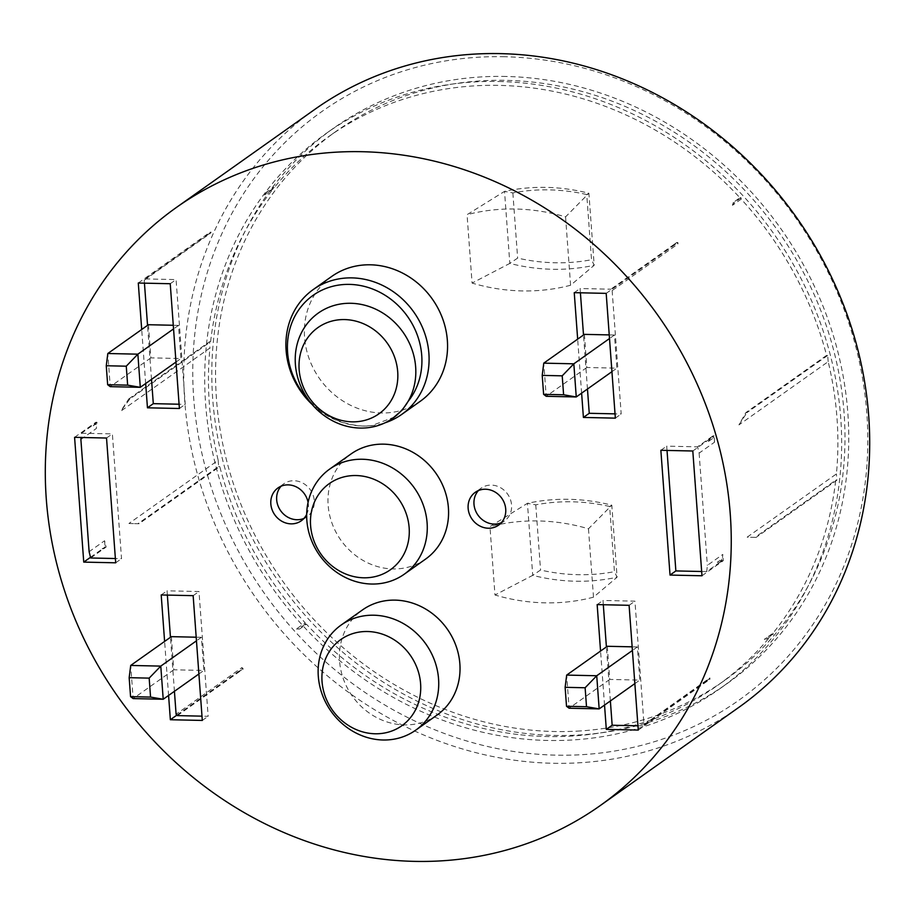 <?xml version="1.0" encoding="UTF-8"?>
<svg xmlns="http://www.w3.org/2000/svg" width="915" height="915" viewBox="0 0 915 915"><rect width="100%" height="100%" fill="white"/><g stroke="black" fill="none" stroke-linecap="round" stroke-linejoin="round"><path stroke-width="0.69" stroke-dasharray="4.58 3.43" d="M420.202 401.33A76.528 69.014 54.7 0 1 381.406 412.974A76.528 69.014 54.7 0 1 309.224 358.909A76.528 69.014 54.7 0 1 331.722 276.444M308.081 502.335A20.141 18.163 54.7 0 1 306.685 514.333M145.668 383.522L141.699 329.491M168.577 695.446L164.608 641.426M581.62 393.153L577.662 339.133M604.529 705.088L600.56 651.068M436.993 715.095A64.439 58.114 54.7 0 1 404.316 724.897A64.439 58.114 54.7 0 1 343.525 679.376A64.439 58.114 54.7 0 1 362.466 609.939M425.532 559.134A64.439 58.114 54.7 0 1 392.855 568.936A64.439 58.114 54.7 0 1 332.076 523.414A64.439 58.114 54.7 0 1 351.017 453.966M720.025 562.165L706.7 571.601A336.32 303.3 -125.3 0 0 707.352 565.367L722.816 554.421A336.32 303.3 54.7 0 1 722.152 560.655L720.025 562.165L721.844 559.065L717.28 562.302L720.025 562.165M710.864 437.393L712.991 435.883A336.32 303.3 54.7 0 1 714.569 442.162L699.117 453.119A336.32 303.3 -125.3 0 0 697.539 446.829L710.864 437.393L708.404 441.476L712.968 438.239L711.458 437.198M177.384 715.61L243.241 668.945A336.32 303.3 54.7 0 1 241.972 667.561L176.103 714.238M241.503 669.723L240.21 670.638L241.503 669.723A6.039 2.173 91.3 0 1 240.885 670.455A6.039 2.173 91.3 0 1 240.313 670.638L240.21 670.638M209.043 233.748L145.313 278.915A336.32 303.3 -125.3 0 0 144.238 280.242L210.095 233.565A336.32 303.3 54.7 0 1 211.171 232.238L209.375 233.554A6.039 2.173 91.3 0 0 208.814 233.748A6.039 2.173 91.3 0 0 208.277 234.332L209.043 233.748M209.375 233.554A6.039 2.173 91.3 0 1 209.466 233.565L208.185 234.469M580.407 730.948A336.32 303.3 54.7 0 1 527.795 729.781A336.32 303.3 54.7 0 1 232.433 480.707A336.32 303.3 54.7 0 1 335.839 131.52A336.32 303.3 54.7 0 1 480.146 80.92A336.32 303.3 54.7 0 1 532.759 82.087A336.32 303.3 54.7 0 1 828.109 331.161A336.32 303.3 54.7 0 1 724.714 680.348A336.32 303.3 54.7 0 1 580.407 730.948M520.692 734.814A336.32 303.3 -125.3 0 0 573.305 735.98A336.32 303.3 -125.3 0 0 717.612 685.381A336.32 303.3 -125.3 0 0 771.986 634.461L764.322 639.322L773.061 633.134A336.32 303.3 -125.3 0 0 835.75 480.158L755.024 537.368L747.166 537.162L836.413 473.924A336.32 303.3 -125.3 0 0 828.167 361.677L738.931 424.903L745.862 412.596L826.588 355.386A336.32 303.3 -125.3 0 0 741.184 199.138L732.457 205.326L733.029 202.638L739.915 197.754A336.32 303.3 -125.3 0 0 525.656 87.108A336.32 303.3 -125.3 0 0 473.044 85.953A336.32 303.3 -125.3 0 0 328.737 136.552A336.32 303.3 -125.3 0 0 274.363 187.461L264.561 194.987L273.288 188.799A336.32 303.3 -125.3 0 0 210.599 341.764L129.861 398.974L120.7 411.235L209.935 348.009A336.32 303.3 -125.3 0 0 218.182 460.256L128.935 523.494L139.023 523.746L219.76 466.547A336.32 303.3 -125.3 0 0 305.164 622.795L296.426 628.982L299.548 629.051L306.434 624.167A336.32 303.3 -125.3 0 0 520.692 734.814M674.595 244.042L676.723 242.532A336.32 303.3 54.7 0 1 678.004 243.916L612.135 290.581A336.32 303.3 -125.3 0 0 610.865 289.209L674.595 244.042M706.666 680.749L642.925 725.904A336.32 303.3 -125.3 0 0 644 724.577L709.868 677.912A336.32 303.3 54.7 0 1 708.793 679.239L706.666 680.749M80.886 439.452L96.338 428.495A336.32 303.3 54.7 0 1 97.001 422.261L81.538 433.218A336.32 303.3 -125.3 0 0 81.08 437.473M94.291 424.366L95.926 423.897L93.181 425.83L94.153 424.354L93.181 425.83M94.863 423.771L95.926 423.897A6.039 2.173 91.3 0 0 95.252 423.576A6.039 2.173 91.3 0 0 94.691 423.771A6.039 2.173 91.3 0 0 94.153 424.354M90.699 557.99L106.163 547.033A336.32 303.3 54.7 0 1 104.585 540.754L89.121 551.699M104.951 546.758L104.024 548.543L102.206 548.703L104.951 546.758A6.039 2.173 91.3 0 1 103.853 548.543A6.039 2.173 91.3 0 1 103.292 548.737A6.039 2.173 91.3 0 0 103.292 548.737L102.206 548.703M478.442 490.554A20.141 18.163 54.7 0 1 481.13 488.164A20.141 18.163 54.7 0 1 491.344 485.099A20.141 18.163 54.7 0 1 510.341 499.316A20.141 18.163 54.7 0 1 504.417 521.024A20.141 18.163 54.7 0 1 501.271 522.774M281.134 486.185A20.141 18.163 54.7 0 1 283.822 483.795A20.141 18.163 54.7 0 1 294.035 480.73A20.141 18.163 54.7 0 1 313.033 494.958A20.141 18.163 54.7 0 1 307.108 516.655A20.141 18.163 54.7 0 1 303.963 518.405M612.135 290.581L621.194 414.003L615.04 413.866M580.407 292.8L580.087 288.522L610.865 289.209M587.464 389.012L583.507 334.993M584.399 334.364L586.824 367.498L616.893 368.162L614.457 335.027L609.241 334.913M151.513 379.382L147.544 325.351M144.444 283.158L144.238 280.242M145.313 278.915L176.08 279.59L185.242 404.361L179.088 404.224M148.436 324.722L150.872 357.868L180.941 358.531L178.505 325.385L173.29 325.271M174.422 691.305L170.453 637.286M167.353 595.093L167.045 590.815L198.99 591.525L208.151 716.296L201.986 716.159M171.345 636.657L173.781 669.791L203.851 670.455L201.414 637.32L196.199 637.206M603.305 604.735L602.996 600.457L634.941 601.166L644 724.577M610.374 700.947L606.405 646.928M642.925 725.904L637.949 725.801M607.297 646.287L609.733 679.433L639.802 680.097L637.366 646.951L632.151 646.836M699.117 453.119L707.352 565.367M667.024 450.432L666.703 446.154L697.539 446.829M706.7 571.601L701.656 571.498M81.538 433.218L112.373 433.893L121.535 558.665L115.37 558.527M104.585 540.754L105.042 547.01L106.163 547.033M708.793 679.239L709.971 679.262L709.868 677.912M707.524 680.028A6.039 2.173 -88.7 0 1 706.895 680.749A6.039 2.173 -88.7 0 1 706.334 680.943L706.231 680.943M615.349 418.144L621.194 414.003M574.243 292.663L580.087 288.522M606.188 293.372L677.901 242.555L676.723 242.532M674.206 244.774L674.298 244.637A6.039 2.173 -88.7 0 1 674.835 244.053A6.039 2.173 -88.7 0 1 675.396 243.859A6.039 2.173 -88.7 0 1 675.487 243.859M129.861 398.974L128.752 398.951L120.7 411.235M128.935 523.494L139.023 523.746M128.752 398.951L209.478 341.741L209.935 348.009M218.182 460.256L218.639 466.513L137.913 523.723M74.584 437.324L95.881 422.238L96.338 428.495M90.528 557.292L105.042 547.01M296.426 628.982L299.548 629.051M741.184 199.138L741.093 197.789L739.915 197.754M741.093 197.789L734.196 202.672L733.029 202.638M732.457 205.326L734.196 202.672M828.167 361.677L827.709 355.409L826.588 355.386M827.709 355.409L746.972 412.619L745.862 412.596M765.089 639.345L764.322 639.322M766.267 639.368L773.164 634.495L773.061 633.134M771.986 634.461L773.164 634.495M305.164 622.795L305.255 624.144L306.434 624.167M305.255 624.144L298.37 629.028M638.258 730.079L709.971 679.262M629.097 605.307L634.941 601.166M755.024 537.368L756.145 537.391L836.87 480.181L836.413 473.924M835.75 480.158L836.87 480.181M218.639 466.513L219.76 466.547M138.291 283.021L210.004 232.216L210.095 233.565M267.477 192.344L266.299 192.322L273.185 187.438L273.288 188.799M266.299 192.322L264.561 194.987M211.171 232.238L210.004 232.216M170.236 283.73L176.08 279.59M241.972 667.561L242.075 668.922L243.241 668.945M161.2 594.956L167.045 590.815M176.904 715.095L242.075 668.922M193.145 595.665L198.99 591.525M701.977 575.775L723.273 560.678L722.816 554.421M692.804 451.004L714.112 435.906L712.991 435.883M714.569 442.162L714.112 435.906M756.145 537.391L747.166 537.162M708.404 441.476L710.692 437.988A6.039 2.173 -88.7 0 1 711.23 437.404A6.039 2.173 -88.7 0 1 711.79 437.21A6.039 2.173 -88.7 0 1 712.968 438.239M722.152 560.655L723.273 560.678M721.844 559.065A6.039 2.173 -88.7 0 1 720.391 562.176A6.039 2.173 -88.7 0 1 719.831 562.359L717.28 562.302M609.733 679.433L569.096 708.221L566.671 675.087M634.85 683.608L639.802 680.097M637.366 646.951L632.414 650.462M201.414 637.32L196.462 640.832M198.898 673.966L203.851 670.455M173.781 669.791L133.144 698.591L130.708 665.445M178.505 325.385L173.553 328.897M175.989 362.043L180.941 358.531M150.872 357.868L110.235 386.656L107.81 353.51M586.824 367.498L546.198 396.298L543.762 363.152M611.941 371.673L616.893 368.162M614.457 335.027L609.504 338.539M565.562 216.866L570.594 285.251L594.178 265.281A203.405 183.435 54.7 0 1 509.804 263.417L472.071 283.078L467.05 214.682L504.52 191.384A203.405 183.435 54.7 0 1 588.894 193.248L594.19 265.258L591.525 259.723L586.744 194.552L588.905 193.259L565.562 216.866A203.405 183.435 54.7 0 0 467.05 214.682M570.594 285.251A203.405 183.435 54.7 0 1 472.071 283.078M588.471 528.79L593.492 597.186L617.087 577.216A203.405 183.435 54.7 0 1 532.713 575.352L494.981 595.002L489.96 526.617L527.429 503.319A203.405 183.435 54.7 0 1 611.803 505.183L617.099 577.193L614.434 571.658L609.642 506.487L611.815 505.194L588.471 528.79A203.405 183.435 54.7 0 0 489.96 526.617M593.492 597.186A203.405 183.435 54.7 0 1 494.981 595.002M97.001 422.261L95.881 422.238M115.69 562.805L121.535 558.665M106.529 438.033L112.373 433.893M179.397 408.502L185.242 404.361M202.306 720.437L208.151 716.296M678.004 243.916L677.901 242.555M660.859 450.294L666.703 446.154M597.152 604.598L602.996 600.457M738.634 707.512A366.526 330.544 54.7 0 1 552.786 763.27A366.526 330.544 54.7 0 1 207.065 504.359A366.526 330.544 54.7 0 1 314.817 109.388M586.744 194.552A198.749 179.237 -125.3 0 0 512.857 192.928L504.531 191.395L509.815 263.394L517.638 258.087A198.749 179.237 -125.3 0 0 591.525 259.723M512.857 192.928L517.638 258.087M609.642 506.487A198.749 179.237 -125.3 0 0 535.767 504.851L527.44 503.33L532.724 575.329L540.548 570.022A198.749 179.237 -125.3 0 0 614.434 571.658M535.767 504.851L540.548 570.022M498.984 81.492A340.346 306.937 54.7 0 1 820 321.908A340.346 306.937 54.7 0 1 719.945 688.663A340.346 306.937 54.7 0 1 272.739 588.414A340.346 306.937 54.7 0 1 326.403 133.27A340.346 306.937 54.7 0 1 498.984 81.492M274.363 187.461L273.185 187.438M210.599 341.764L209.478 341.741M504.634 56.741A360.716 325.305 -125.3 0 0 251.614 574.082A360.716 325.305 -125.3 0 0 834.583 586.973A360.716 325.305 -125.3 0 0 504.634 56.741M506.075 76.46A340.346 306.937 -125.3 0 0 333.506 128.237A340.346 306.937 -125.3 0 0 279.841 583.381A340.346 306.937 -125.3 0 0 727.048 683.631A340.346 306.937 -125.3 0 0 827.091 316.876A340.346 306.937 -125.3 0 0 506.075 76.46M738.931 424.903L746.972 412.619M394.559 417L371.65 425.624L362.946 426.047C341.375 424.754 323.098 415.845 308.126 399.306M312.221 404.544A76.528 69.014 -125.3 0 0 362.946 426.047A76.528 69.014 -125.3 0 0 384.952 422.844M283.822 483.795L277.977 487.935M307.108 516.655L301.264 520.807M481.13 488.164L475.285 492.304M504.417 521.024L498.572 525.164M724.714 680.348L717.612 685.381M335.839 131.52L328.737 136.552M719.945 688.663L727.048 683.631M326.403 133.27L333.506 128.237"/><path stroke-width="1.37" d="M313.262 289.529L331.722 276.444A76.528 69.014 54.7 0 1 432.269 298.988A76.528 69.014 54.7 0 1 420.202 401.33L401.742 414.404A76.528 69.014 -125.3 0 0 413.809 312.072A76.528 69.014 -125.3 0 0 313.262 289.529A76.528 69.014 -125.3 0 0 312.221 404.544M306.685 514.333A20.141 18.163 54.7 0 1 301.264 520.807A20.141 18.163 54.7 0 1 291.05 523.86A20.141 18.163 54.7 0 1 272.064 509.644A20.141 18.163 54.7 0 1 277.977 487.935A20.141 18.163 54.7 0 1 308.081 502.335M488.358 528.23A20.141 18.163 54.7 0 1 469.361 514.001A20.141 18.163 54.7 0 1 475.285 492.304A20.141 18.163 54.7 0 1 501.752 498.229A20.141 18.163 54.7 0 1 498.572 525.164A20.141 18.163 54.7 0 1 488.358 528.23M106.529 438.033L115.69 562.805L83.745 562.107L74.584 437.324L106.529 438.033M141.699 329.491L138.291 283.021L170.236 283.73L179.397 408.502L147.452 407.804L145.668 383.522M164.608 641.426L161.2 594.956L193.145 595.665L202.306 720.437L170.362 719.728L168.577 695.446M577.662 339.133L574.243 292.663L606.188 293.372L615.349 418.144L583.404 417.434L581.62 393.153M692.804 451.004L701.977 575.775L670.032 575.066L660.859 450.294L692.804 451.004M600.56 651.068L597.152 604.598L629.097 605.307L638.258 730.079L606.313 729.369L604.529 705.088M341.169 625.025L362.466 609.939A64.439 58.114 54.7 0 1 447.149 628.914A64.439 58.114 54.7 0 1 436.993 715.095L415.685 730.193A64.439 58.114 -125.3 0 0 425.852 644.011A64.439 58.114 -125.3 0 0 341.169 625.025A64.439 58.114 -125.3 0 0 322.229 694.474A64.439 58.114 -125.3 0 0 383.008 739.995A64.439 58.114 -125.3 0 0 415.685 730.193M329.72 469.063L351.017 453.966A64.439 58.114 54.7 0 1 435.7 472.952A64.439 58.114 54.7 0 1 425.532 559.134L404.236 574.22A64.439 58.114 -125.3 0 0 414.392 488.038A64.439 58.114 -125.3 0 0 329.72 469.063A64.439 58.114 -125.3 0 0 310.768 538.512A64.439 58.114 -125.3 0 0 371.559 584.033A64.439 58.114 -125.3 0 0 404.236 574.22M414.335 861.37A366.526 330.544 -125.3 0 0 600.183 805.612A366.526 330.544 -125.3 0 0 657.976 315.446A366.526 330.544 -125.3 0 0 176.366 207.488A366.526 330.544 -125.3 0 0 68.625 602.459A366.526 330.544 -125.3 0 0 414.335 861.37M174.422 691.305L176.103 714.238A336.32 303.3 -125.3 0 0 177.384 715.61L201.986 716.159M81.08 437.473A336.32 303.3 -125.3 0 0 80.886 439.452L89.121 551.699A336.32 303.3 -125.3 0 0 90.699 557.99L115.37 558.527M501.271 522.774A20.141 18.163 54.7 0 1 494.203 524.089A20.141 18.163 54.7 0 1 475.972 511.691A20.141 18.163 54.7 0 1 478.442 490.554M303.963 518.405A20.141 18.163 54.7 0 1 296.895 519.72A20.141 18.163 54.7 0 1 278.663 507.333A20.141 18.163 54.7 0 1 281.134 486.185M615.04 413.866L589.249 413.294L587.464 389.012M583.507 334.993L580.407 292.8M609.241 334.913L584.399 334.364L543.762 363.152L573.831 363.815L562.21 375.836L563.606 394.777L576.256 396.961L611.941 371.673M179.088 404.224L153.297 403.652L151.513 379.382M147.544 325.351L144.444 283.158M173.29 325.271L148.436 324.722L107.81 353.51L137.868 354.174L126.259 366.194L127.654 385.146L140.304 387.32L137.868 354.174L173.553 328.897M170.453 637.286L167.353 595.093M196.199 637.206L171.345 636.657L130.708 665.445L160.777 666.109L149.168 678.129L150.552 697.081L163.213 699.254L160.777 666.109L196.462 640.832M637.949 725.801L612.158 725.229L610.374 700.947M606.405 646.928L603.305 604.735M632.151 646.836L607.297 646.287L566.671 675.087L596.729 675.75L585.12 687.76L586.515 706.712L599.165 708.896L634.85 683.608M701.656 571.498L675.865 570.926L667.024 450.432M583.404 417.434L589.249 413.294M83.745 562.107L90.528 557.292M147.452 407.804L153.297 403.652M170.362 719.728L176.904 715.095M670.032 575.066L675.865 570.926M566.671 675.087L565.127 687.325L566.511 706.277L569.096 708.221L599.165 708.896L596.729 675.75L632.414 650.462M150.552 697.081L130.559 696.635L133.144 698.591L163.213 699.254L198.898 673.966M127.654 385.146L107.65 384.7L110.235 386.656L140.304 387.32L175.989 362.043M543.762 363.152L542.218 375.39L543.613 394.342L546.198 396.298L576.256 396.961L573.831 363.815L609.504 338.539M606.313 729.369L612.158 725.229M176.366 207.488L314.817 109.388A366.526 330.544 54.7 0 1 500.665 53.63A366.526 330.544 54.7 0 1 846.375 312.541A366.526 330.544 54.7 0 1 738.634 707.512L600.183 805.612M566.511 706.277L586.515 706.712M565.127 687.325L585.12 687.76M149.168 678.129L129.164 677.683L130.708 665.445M130.559 696.635L129.164 677.683M126.259 366.194L106.266 365.748L107.81 353.51M107.65 384.7L106.266 365.748M543.613 394.342L563.606 394.777M542.218 375.39L562.21 375.836M352.172 421.838A52.818 47.637 54.7 0 1 309.579 398.277A52.818 47.637 54.7 0 1 326.049 323.075A52.818 47.637 54.7 0 1 396.023 361.78A52.818 47.637 54.7 0 1 352.172 421.838M308.126 399.306A71.873 64.816 54.7 0 1 304.432 302.865A71.873 64.816 54.7 0 1 397.533 304.912A71.873 64.816 54.7 0 1 408.021 401.525A64.439 58.114 54.7 0 0 391.746 319.667A64.439 58.114 54.7 0 0 312.404 317.917A64.439 58.114 54.7 0 0 308.126 399.306A64.439 58.114 -125.3 0 0 392.775 418.258A64.439 58.114 -125.3 0 0 408.021 401.525L402.28 410.012L392.775 418.258M363.632 577.8A52.818 47.637 54.7 0 1 315.32 500.162A52.818 47.637 54.7 0 1 400.678 502.049A52.818 47.637 54.7 0 1 363.632 577.8M375.081 733.773A52.818 47.637 54.7 0 1 326.769 656.135A52.818 47.637 54.7 0 1 412.127 658.022A52.818 47.637 54.7 0 1 375.081 733.773M384.952 422.844A76.528 69.014 -125.3 0 0 401.742 414.404"/></g></svg>
